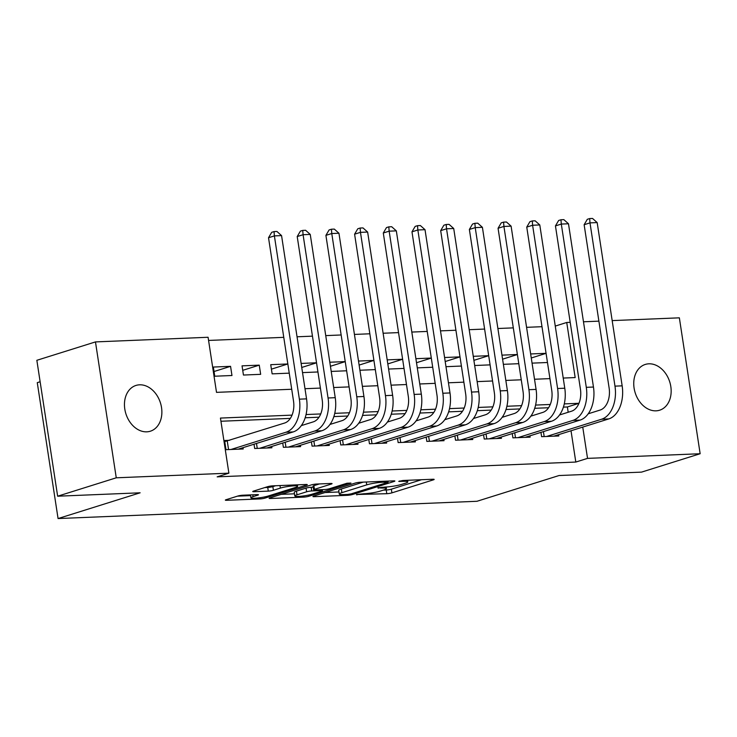 <?xml version="1.0" encoding="UTF-8"?>
<svg xmlns="http://www.w3.org/2000/svg" width="737" height="737" viewBox="0 0 737 737"><rect width="100%" height="100%" fill="white"/><g stroke="black" fill="none" stroke-linecap="round" stroke-linejoin="round"><path stroke-width="1.11" d="M356.505 494.509L386.787 493.698A3.676 0.479 171.3 0 0 391.909 492.86L433.338 479.861A3.676 0.479 171.3 0 0 434.157 479.418A3.676 0.479 171.3 0 0 432.822 479.253L402.899 480.487L398.735 481.381L403.544 481.335A11.774 1.538 171.3 0 1 407.819 481.869A11.774 1.538 171.3 0 1 405.193 483.279L401.739 484.356A11.774 1.538 171.3 0 1 385.368 487.046L377.906 487.793L382.144 488.051A11.774 1.538 171.3 0 1 386.418 488.585A11.774 1.538 171.3 0 1 383.793 489.994L380.338 491.072A11.774 1.538 171.3 0 1 363.958 493.753L356.505 494.509M139.569 384.815A23.989 18.112 -107.4 0 1 161.081 405.221A23.989 18.112 -107.4 0 1 150.348 431.209A23.989 18.112 -107.4 0 1 146.764 431.827A23.989 18.112 -107.4 0 1 125.253 411.43A23.989 18.112 -107.4 0 1 135.986 385.433A23.989 18.112 -107.4 0 1 139.569 384.815M648.855 363.811A23.989 18.112 -107.4 0 1 670.366 384.217A23.989 18.112 -107.4 0 1 659.633 410.205A23.989 18.112 -107.4 0 1 656.05 410.831A23.989 18.112 -107.4 0 1 634.539 390.426A23.989 18.112 -107.4 0 1 645.271 364.437A23.989 18.112 -107.4 0 1 648.855 363.811M242.906 495.209A3.676 0.479 171.3 0 0 237.793 496.047L226.167 499.686A3.676 0.479 171.3 0 0 225.347 500.128A3.676 0.479 171.3 0 0 226.683 500.294L259.912 498.921A3.676 0.479 171.3 0 0 265.034 498.092L306.463 485.093A3.676 0.479 171.3 0 0 307.283 484.651A3.676 0.479 171.3 0 0 305.947 484.485L272.708 485.858A3.676 0.479 171.3 0 0 267.595 486.696L253.556 491.1A3.676 0.479 171.3 0 0 252.736 491.542A3.676 0.479 171.3 0 0 254.072 491.699L268.296 491.118A3.676 0.479 171.3 0 0 273.409 490.28L280.373 488.097A9.839 1.281 171.3 0 1 291.078 486.079A9.839 1.281 171.3 0 1 297.628 486.291A9.839 1.281 171.3 0 1 295.436 487.47L268.167 496.029A9.839 1.281 171.3 0 1 257.453 498.046A9.839 1.281 171.3 0 1 250.902 497.825A9.839 1.281 171.3 0 1 253.095 496.655L257.646 495.227A3.676 0.479 171.3 0 0 258.466 494.785A3.676 0.479 171.3 0 0 257.13 494.619L242.906 495.209M612.171 320.604L679.357 317.831L700.15 453.734L641.531 472.122L559.042 475.531L476.977 501.28L58.066 518.553L140.131 492.804L57.643 496.204L116.262 477.806L95.469 341.913L208.083 337.27L216.512 392.36L291.714 389.256M700.15 453.734L587.536 458.377L582.746 427.082M292.036 415.124L220.446 418.072L228.885 473.163L217.157 476.848L575.809 462.053L587.536 458.377M228.885 473.163L116.262 477.806M313.75 496.075A3.676 0.479 171.3 0 0 312.93 496.517A3.676 0.479 171.3 0 0 314.266 496.683L347.505 495.31A3.676 0.479 171.3 0 0 352.618 494.472L394.046 481.482A3.676 0.479 171.3 0 0 394.866 481.04A3.676 0.479 171.3 0 0 393.53 480.874L360.301 482.247A3.676 0.479 171.3 0 0 355.179 483.085L313.75 496.075M303.708 497.116L270.479 498.488A3.676 0.479 171.3 0 1 269.143 498.323A3.676 0.479 171.3 0 1 269.963 497.88L311.392 484.891A3.676 0.479 171.3 0 1 316.505 484.052L330.729 483.463A3.676 0.479 171.3 0 1 332.065 483.629A3.676 0.479 171.3 0 1 331.245 484.071L314.441 489.34A3.676 0.479 171.3 0 0 313.621 489.783A3.676 0.479 171.3 0 0 314.957 489.948L324.391 489.552A3.676 0.479 171.3 0 0 329.513 488.714L346.998 483.232L350.941 483.067L308.821 496.277A3.676 0.479 171.3 0 1 303.708 497.116L303.524 495.946M230.561 366.335L231.971 375.511L214.753 376.22L213.352 367.044L230.561 366.335L214.034 371.522M259.258 365.147L260.658 374.332L243.45 375.041L242.04 365.856L259.258 365.147L242.722 370.333M289.245 373.152L272.137 373.862L270.728 364.677L287.845 363.967L271.419 369.154M316.542 362.816L301.737 367.459M316.532 362.788L301.12 363.424M345.229 361.627L330.425 366.271M345.229 361.6L329.808 362.236M358.504 361.056L373.917 360.421L359.122 365.091M402.614 359.269L387.809 363.912M402.614 359.241L387.192 359.877M431.302 358.081L416.506 362.724M431.302 358.053L415.889 358.689M444.577 357.509L459.999 356.874L445.194 361.545M473.274 356.321L488.686 355.685L473.891 360.356M517.383 354.534L502.579 359.177M517.374 354.506L501.961 355.142M540.949 432.379L541.612 436.673L558.821 435.963L558.628 434.655M512.261 433.559L512.915 437.852L530.133 437.142L529.931 435.834M483.564 434.747L484.227 439.031L501.436 438.322L501.243 437.023M454.876 435.926L455.53 440.219L472.749 439.51L472.546 438.202M426.179 437.115L426.843 441.399L444.052 440.689L443.858 439.39M397.492 438.294L398.146 442.587L415.364 441.878L415.161 440.569M368.795 439.482L369.458 443.766L386.667 443.057L386.474 441.749M340.107 440.662L340.761 444.955L357.979 444.245L357.777 442.937M311.41 441.841L312.073 446.134L329.282 445.424L329.089 444.116M282.722 443.029L283.377 447.313L300.595 446.604L300.392 445.305M254.025 444.208L254.689 448.501L271.898 447.792L271.704 446.484M575.809 462.053L571.018 430.767M568.19 412.259L567.379 406.962L563.4 407.128M548.558 407.736L534.703 408.307M519.861 408.924L506.015 409.496M491.174 410.104L477.318 410.675M462.477 411.283L448.63 411.854M433.789 412.471L419.933 413.042M405.092 413.65L391.246 414.222M376.404 414.839L362.549 415.41M347.707 416.018L333.861 416.589M319.02 417.206L305.164 417.778M290.323 418.386L220.934 421.251M229.612 440.293L224.592 440.505L225.992 449.681L243.21 448.971L243.007 447.672M541.999 326.694L526.577 327.329M513.302 327.873L497.89 328.509M484.614 329.061L469.193 329.697M455.917 330.24L440.505 330.876M427.23 331.429L411.808 332.065M398.533 332.608L383.12 333.244M369.845 333.787L354.433 334.423M341.148 334.976L325.736 335.611M312.46 336.155L297.048 336.791M283.763 337.343L208.571 340.439M546.071 353.318L530.658 353.953M532.059 363.138L547.471 362.503M503.371 364.327L518.784 363.691M474.674 365.506L490.096 364.87M445.986 366.685L461.399 366.049M417.289 367.874L432.711 367.238M388.602 369.053L404.014 368.417M359.905 370.241L375.326 369.606M331.217 371.42L346.63 370.785M302.52 372.609L317.942 371.973M40.13 381.748L37.274 382.65L58.066 518.553M57.643 496.204L36.85 360.301L95.469 341.913M555.265 326.076L566.735 322.474L570.198 322.336M583.483 321.783L598.895 321.148M563.215 378.063L575.164 377.574L566.735 322.474M304.989 388.712L320.402 388.077M333.677 387.533L349.098 386.897M362.374 386.345L377.786 385.709M391.061 385.165L406.483 384.53M419.758 383.977L435.171 383.341M448.446 382.798L463.868 382.162M477.143 381.619L492.556 380.983M505.831 380.43L521.252 379.795M534.528 379.251L549.94 378.615M578.96 403.286L564.284 403.894M550.263 404.475L535.587 405.074M521.575 405.654L506.899 406.262M492.887 406.842L478.202 407.441M464.19 408.022L449.515 408.63M435.503 409.201L420.818 409.809M406.806 410.389L392.13 410.997M378.118 411.568L363.433 412.176M349.421 412.757L334.745 413.356M320.733 413.936L306.048 414.544M567.379 406.962L578.941 403.332M546.071 353.345L531.276 357.989M383.314 490.142L386.225 490.022A3.676 0.479 171.3 0 0 391.347 489.184L421.509 479.723M325.017 492.546L338.946 491.975M347.624 494.435L351.208 493.845L387.57 482.431L383.129 482.182A11.774 1.538 171.3 0 0 366.75 484.863L341.894 492.657A11.774 1.538 171.3 0 0 339.269 494.066A11.774 1.538 171.3 0 0 343.543 494.601L347.624 494.435M339.269 494.066L338.707 490.4A11.774 1.538 171.3 0 1 341.332 488.99L363.212 482.127M294.478 493.808L281.221 494.352M319.416 483.933L313.879 485.665A3.676 0.479 171.3 0 0 313.059 486.107L313.621 489.783M297.011 494.813A9.839 1.281 171.3 0 0 294.809 495.983A9.839 1.281 171.3 0 0 301.369 496.204A9.839 1.281 171.3 0 0 312.073 494.186L321.682 491.174A3.676 0.479 171.3 0 0 322.502 490.731A3.676 0.479 171.3 0 0 321.166 490.566L311.733 490.953A3.676 0.479 171.3 0 0 306.62 491.791L297.011 494.813L296.449 491.137A9.839 1.281 171.3 0 0 294.247 492.316L294.809 495.983M296.449 491.137L306.058 488.124A3.676 0.479 171.3 0 1 311.171 487.286L313.225 487.203M264.813 487.562L267.734 487.443A3.676 0.479 171.3 0 0 272.847 486.604L275.629 485.738M237.425 496.158L250.562 495.614M588.218 413.789L600.204 410.03A18.738 12.041 -92.4 0 0 609.121 387.984L584.137 224.721L587.315 219.304L589.664 218.567L592.53 218.447L597.173 222.583L622.157 385.847A28.107 18.066 87.6 0 1 608.79 418.911L553.8 436.166M597.173 222.583L589.996 222.878L614.98 386.142A28.107 18.066 87.6 0 1 601.613 419.215L546.633 436.461M589.664 218.567L589.996 222.878L584.137 224.721M543.418 431.606L544.173 436.562M559.53 414.968L571.516 411.209A18.738 12.041 -92.4 0 0 580.434 389.164L555.449 225.9L558.628 220.492L560.968 219.755L563.842 219.635L568.485 223.772L593.46 387.036A28.107 18.066 87.6 0 1 580.093 420.099L525.112 437.345M568.485 223.772L561.308 224.066L586.293 387.33A28.107 18.066 87.6 0 1 572.925 420.394L517.936 437.649M560.968 219.755L561.308 224.066L555.449 225.9M514.721 432.794L515.476 437.75M530.833 416.156L542.819 412.398A18.738 12.041 -92.4 0 0 551.737 390.352L526.752 227.088L529.931 221.671L532.28 220.934L535.145 220.814L539.788 224.951L564.772 388.215A28.107 18.066 87.6 0 1 551.405 421.278L496.416 438.533M539.788 224.951L532.611 225.246L557.596 388.51A28.107 18.066 87.6 0 1 544.228 421.573L489.248 438.828M532.28 220.934L532.611 225.246L526.752 227.088M486.033 433.973L486.788 438.93M502.146 417.335L514.131 413.577A18.738 12.041 -92.4 0 0 523.049 391.531L498.065 228.267L501.243 222.85L503.583 222.123L506.457 222.003L511.1 226.139L536.075 389.403A28.107 18.066 87.6 0 1 522.708 422.467L467.728 439.713M511.1 226.139L503.924 226.434L528.908 389.698A28.107 18.066 87.6 0 1 515.541 422.762L460.551 440.007M503.583 222.123L503.924 226.434L498.065 228.267M457.336 435.152L458.092 440.109M473.449 418.524L485.443 414.765A18.738 12.041 -92.4 0 0 494.352 392.72L469.368 229.456L472.546 224.039L474.895 223.302L477.76 223.182L482.403 227.318L507.388 390.582A28.107 18.066 87.6 0 1 494.02 423.646L439.031 440.901M482.403 227.318L475.227 227.613L500.211 390.877A28.107 18.066 87.6 0 1 486.844 423.941L431.864 441.196M474.895 223.302L475.227 227.613L469.368 229.456M428.648 436.341L429.404 441.297M444.761 419.703L456.747 415.944A18.738 12.041 -92.4 0 0 465.664 393.899L440.68 230.635L443.858 225.218L446.198 224.481L449.073 224.37L453.716 228.498L478.691 391.762A28.107 18.066 87.6 0 1 465.323 424.834L410.343 442.08M453.716 228.498L446.539 228.792L471.523 392.066A28.107 18.066 87.6 0 1 458.156 425.129L403.167 442.375M446.198 224.481L446.539 228.792L440.68 230.635M399.951 437.52L400.707 442.476M416.064 420.891L428.059 417.124A18.738 12.041 -92.4 0 0 436.967 395.087L411.983 231.823L415.161 226.406L417.51 225.669L420.376 225.55L425.019 229.686L450.003 392.95A28.107 18.066 87.6 0 1 436.636 426.014L381.646 443.269M425.019 229.686L417.851 229.981L442.826 393.245A28.107 18.066 87.6 0 1 429.459 426.308L374.479 443.563M417.51 225.669L417.851 229.981L411.983 231.823M371.264 438.708L372.019 443.665M387.376 422.071L399.362 418.312A18.738 12.041 -92.4 0 0 408.28 396.266L383.295 233.003L386.474 227.586L388.814 226.849L391.688 226.729L396.331 230.865L421.315 394.129A28.107 18.066 87.6 0 1 407.939 427.193L352.959 444.448M396.331 230.865L389.154 231.16L414.139 394.424A28.107 18.066 87.6 0 1 400.771 427.497L345.782 444.743M388.814 226.849L389.154 231.16L383.295 233.003M342.567 439.888L343.322 444.844M358.689 423.25L370.674 419.491A18.738 12.041 -92.4 0 0 379.583 397.446L354.598 234.182L357.777 228.774L360.126 228.037L362.991 227.917L367.634 232.054L392.618 395.318A28.107 18.066 87.6 0 1 379.251 428.381L324.262 445.627M367.634 232.054L360.467 232.348L385.442 395.612A28.107 18.066 87.6 0 1 372.074 428.676L317.094 445.931M360.126 228.037L360.467 232.348L354.598 234.182M313.879 441.076L314.635 446.032M329.992 424.438L341.977 420.68A18.738 12.041 -92.4 0 0 350.895 398.634L325.911 235.37L329.089 229.953L331.429 229.216L334.303 229.096L338.946 233.233L363.931 396.497A28.107 18.066 87.6 0 1 350.554 429.56L295.574 446.815M338.946 233.233L331.77 233.528L356.754 396.792A28.107 18.066 87.6 0 1 343.387 429.855L288.397 447.11M331.429 229.216L331.77 233.528L325.911 235.37M285.182 442.255L285.947 447.212M301.304 425.618L313.289 421.859A18.738 12.041 -92.4 0 0 322.198 399.813L297.214 236.549L300.392 231.132L302.741 230.405L305.606 230.285L310.249 234.412L335.234 397.685A28.107 18.066 87.6 0 1 321.866 430.749L266.877 447.995M310.249 234.412L303.082 234.716L328.057 397.98A28.107 18.066 87.6 0 1 314.69 431.044L259.71 448.289M302.741 230.405L303.082 234.716L297.214 236.549M256.494 443.434L257.25 448.391M224.757 441.592L284.593 423.038A18.738 12.041 -92.4 0 0 293.51 401.002L268.526 237.738L271.704 232.321L274.044 231.584L276.919 231.464L281.562 235.6L306.546 398.864A28.107 18.066 87.6 0 1 293.169 431.928L238.189 449.183M281.562 235.6L274.385 235.895L299.369 399.159A28.107 18.066 87.6 0 1 286.002 432.223L231.013 449.478M274.044 231.584L274.385 235.895L268.526 237.738M227.254 441.03L228.562 449.579M356.791 494.426L356.865 494.932M399.592 480.994L399.675 481.501M378.192 487.71L378.265 488.216M382.006 487.185L382.144 488.051M403.415 480.469L403.544 481.335M433.236 479.243L433.338 479.861M391.347 489.184L391.909 492.86M386.225 490.022L386.787 493.698M393.954 480.865L394.046 481.482M352.461 493.449L352.618 494.472M347.367 494.444L347.505 495.31M314.155 495.955L314.266 496.683M387.082 481.141L387.211 482.007M382.991 481.307L383.129 482.182M366.317 481.998L366.75 484.863M341.332 488.99L341.894 492.657M270.359 497.761L270.479 498.488M331.153 483.454L331.245 484.071M313.879 485.665L314.441 489.34M308.637 495.061L308.821 496.277M321.037 489.69L321.166 490.566M311.171 487.286L311.733 490.953M306.058 488.124L306.62 491.791M257.554 494.61L257.646 495.227M252.819 494.794L253.095 496.655M279.986 485.554L280.373 488.097M272.847 486.604L273.409 490.28M267.734 487.443L268.296 491.118M253.961 490.971L254.072 491.699M306.362 484.476L306.463 485.093M264.85 496.876L265.034 498.092M259.737 497.77L259.912 498.921M226.572 499.566L226.683 500.294M608.79 418.911L601.613 419.215M622.157 385.847L614.98 386.142M580.093 420.099L572.925 420.394M593.46 387.036L586.293 387.33M551.405 421.278L544.228 421.573M564.772 388.215L557.596 388.51M522.708 422.467L515.541 422.762M536.075 389.403L528.908 389.698M494.02 423.646L486.844 423.941M507.388 390.582L500.211 390.877M465.323 424.834L458.156 425.129M478.691 391.762L471.523 392.066M436.636 426.014L429.459 426.308M450.003 392.95L442.826 393.245M407.939 427.193L400.771 427.497M421.315 394.129L414.139 394.424M379.251 428.381L372.074 428.676M392.618 395.318L385.442 395.612M350.554 429.56L343.387 429.855M363.931 396.497L356.754 396.792M321.866 430.749L314.69 431.044M335.234 397.685L328.057 397.98M293.169 431.928L286.002 432.223M306.546 398.864L299.369 399.159M386.17 487L386.418 488.585M407.579 480.294L407.819 481.869M387.984 481.104L388.15 482.127M322.336 489.644L322.502 490.731M250.451 494.896L250.902 497.825M297.407 484.835L297.628 486.291"/></g></svg>
